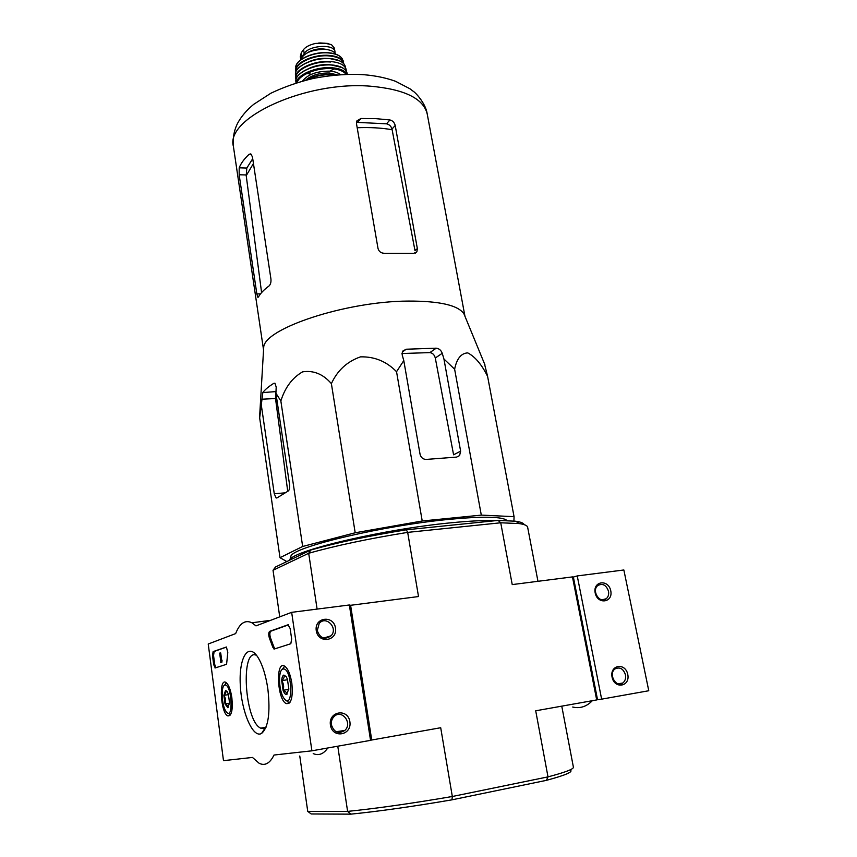 <?xml version="1.0" encoding="UTF-8"?>
<svg xmlns="http://www.w3.org/2000/svg" width="857" height="857" viewBox="0 0 857 857"><rect width="100%" height="100%" fill="white"/><g stroke="black" fill="none" stroke-linecap="round" stroke-linejoin="round"><path stroke-width="1.29" d="M286.838 561.571L280.003 557.682L302.66 546.477L355.194 532.775L422.222 520.992L481.302 515.111L514.061 516.664L513.921 521.002M290.298 558.389L291.091 555.604C296.651 546.102 384.279 525.459 448.907 519.385C480.359 516.417 499.331 516.514 505.812 519.674L506.958 520.52M597.543 699.698L601.635 699.151L577.243 575.925L573.365 577.05L597.543 699.698L596.697 699.923L572.465 576.9L512.229 584.592L500.734 522.781L407.675 532.379L418.516 596.547L349.42 605.449M573.365 577.05L572.465 576.9M596.697 699.923L535.711 710.796L547.998 776.871L452.325 796.496L440.702 727.732L370.524 740.223M371.724 740.03L350.588 605.224M561.764 706.147L573.408 767.208C573.729 769.093 565.266 772.318 547.998 776.871L546.402 780.352C566.123 775.039 573.986 771.557 570.001 769.929M546.402 780.352L451.96 799.838L452.325 796.496C411.51 803.47 376.598 808.44 347.61 811.397L337.776 746.201M299.768 756.013L307.749 811.408L311.209 813.968L350.813 814.15C378.923 811.322 412.646 806.555 451.96 799.838M307.749 811.408L347.61 811.397L350.813 814.15M524.152 524.645C523.584 523.113 520.799 521.977 515.807 521.238L498.142 520.413L406.347 529.797C368.81 535.861 336.972 542.599 310.855 550.012L275.515 567.002L273.029 570.269L308.691 553.279L317.101 609.091M273.029 570.269L279.736 616.869M406.347 529.797L407.675 532.379C368.66 538.678 335.665 545.641 308.691 553.279L310.855 550.012M537.96 581.303L527.644 527.237C527.334 525.566 524.495 524.345 519.138 523.573L500.734 522.781L498.142 520.413M289.312 560.371L289.998 559.45C295.558 550.001 384.697 529.133 450.375 522.856C469.593 520.949 484.494 520.231 495.1 520.724M484.451 363.657L487.601 376.394C481.698 364.514 475.078 356.683 467.751 352.891C461.12 353.234 456.738 358.665 454.628 369.217L443.937 359.008L442.244 353.298C441.098 350.256 439.095 348.553 436.234 348.178L406.186 349.228L402.661 351.156L402.147 354.777L403.786 360.583L396.545 371.713C386.593 361.472 374.584 356.512 360.508 356.855C347.128 361.525 337.422 370.449 331.38 383.636C323.185 374.134 313.608 370.192 302.628 371.831C292.355 377.712 285.092 387.418 280.85 400.947L302.66 546.477M331.38 383.636L355.194 532.775M396.545 371.713L422.222 520.992M454.628 369.217L481.302 515.111M403.786 360.583L420.037 454.167C420.948 457.563 422.994 459.32 426.165 459.427L456.631 457.092L459.577 455.592L460.627 451.146L443.937 359.008M487.601 376.394L514.061 516.664M280.85 400.947L275.911 393.192L276.2 387.085L274.936 383.229L273.747 383.358C268.616 386.571 264.974 389.635 262.831 392.581L259.66 417.873L260.132 407.9M259.66 417.873L280.003 557.682M261.321 405.179L274.261 493.761L276.136 497.992L276.907 497.96L288.359 490.922C289.495 489.861 289.87 487.622 289.495 484.216L275.911 393.192M252.719 158.695L246.805 168.047L246.216 175.653L253.447 163.494M261.589 292.58L246.216 175.653M357.187 127.747C370.106 127.222 381.761 127.886 392.131 129.739L391.992 129.021C391.081 126.161 389.249 124.426 386.486 123.815L357.573 122.401L360.915 118.502L356.908 120.869L356.48 123.644L378.012 248.455C378.923 251.572 381.011 253.179 384.311 253.276L413.835 253.297L416.888 251.787L417.348 248.562L395.206 125.518C394.413 122.497 392.667 120.644 389.956 119.969L376.019 118.662L360.915 118.502M392.131 129.739L414.981 250.608L417.348 248.562M256.843 293.908L257.85 297.283L258.407 297.068C260.324 293.469 263.849 289.784 268.991 285.992C270.544 284.556 271.198 282.232 270.941 279.018L252.44 156.852L250.758 153.885L249.119 154.292C244.234 158.845 240.924 163.344 239.199 167.811L239.157 174.753L256.843 293.908L260.528 293.855M275.986 391.585L262.831 392.581M263.549 349.87L263.699 347.396C263.956 328.67 345.596 301.321 408.211 301.075C439.641 300.989 458.227 305.263 463.969 313.887L464.933 316.222M460.627 451.146L453.589 454.81L435.292 358.012C434.413 354.777 432.603 352.977 429.85 352.602L401.965 353.523M287.727 491.307L275.526 398.526L275.729 391.949M572.712 707.036C580.028 708.76 586.574 706.65 592.326 700.705M601.635 699.151L648.77 690.742L623.853 569.98L577.243 575.925M627.763 674.438C625.385 662.204 609.541 664.796 612.059 677.105C614.48 689.467 630.366 686.661 627.763 674.438M610.762 590.805C608.449 578.925 592.733 580.96 595.176 592.905C597.522 604.903 613.291 602.675 610.762 590.805M608.502 591.223C606.231 584.988 602.675 583.081 597.843 585.513C591.126 590.516 599.868 604.314 606.231 598.743C608.288 596.943 609.038 594.426 608.502 591.223M625.46 674.813C623.371 668.749 619.943 666.757 615.176 668.846C607.967 673.409 615.819 688.225 622.707 683.061C625.117 681.186 626.038 678.444 625.46 674.813M223.484 760.662L208.23 644.003L235.654 633.591C239.735 623.178 245.145 619.568 251.894 622.771L255.986 625.878L291.659 612.337L311.905 750.818L274.015 755.038C269.923 763.362 264.974 766.115 259.168 763.298L252.472 757.438L223.484 760.662M291.83 683.147C293.126 697.362 291.251 704.175 286.227 703.586C277.186 699.794 275.408 660.34 284.535 666.082C287.888 668.396 290.319 674.084 291.83 683.147M231.872 697.812C232.965 710.142 231.594 716.163 227.748 715.874C220.656 713.045 218.653 677.855 225.83 682.386C228.573 684.336 230.587 689.478 231.872 697.812M267.866 689.007C270.48 712.756 268.37 727.582 261.535 733.474C252.847 738.563 241.513 711.781 240.303 685.118C238.739 658.272 247.855 642.118 257.571 656.762C262.317 664.154 265.745 674.898 267.866 689.007M215.257 667.924L213.704 664.646L212.515 655.605L213.114 651.62L226.419 647.003L227.791 652.52L226.58 664.293L215.257 667.924M274.326 649.006L272.794 647.206L269.419 638.176C268.434 634.898 268.509 632.627 269.612 631.373L288.059 624.764L290.127 628.46L291.669 639.022L290.812 643.725L274.326 649.006M311.905 750.818L370.545 740.352L349.345 604.978L291.659 612.337M316.254 630.634C318.193 644.068 337.679 641.315 335.494 628.031C333.598 614.748 314.187 617.254 316.254 630.634M330.416 725.033C332.43 738.916 352.131 735.445 349.881 721.723C347.91 708 328.285 711.214 330.416 725.033M327.77 747.99C323.55 754.074 318.697 755.949 313.212 753.592M265.927 727.497L265.006 728.161L260.699 728.15C244.438 721.23 240.26 646.735 256.607 655.434M331.413 724.851C334.016 732.371 338.472 734.245 344.76 730.485C353.052 723.297 341.664 708.6 334.016 716.634C331.884 718.852 331.016 721.594 331.413 724.851M317.261 630.623C320.197 638.411 324.824 640.115 331.134 635.755C338.494 628.02 325.842 615.037 319.179 623.5L317.261 630.623M215.932 667.71L214.732 664.496L213.543 655.466L214.143 651.481L226.494 647.056M220.881 662.29L219.671 653.109L220.881 662.29L221.92 662.14L220.549 662.397M220.967 660.34L222.017 660.19L221.92 662.14M222.081 660.736L221.042 660.886M219.671 653.109L220.71 652.959L221.674 660.233M288.584 624.839L270.748 631.223C269.634 632.477 269.569 634.748 270.555 638.026L273.929 647.056L272.794 647.206M275.011 648.781L273.929 647.056M228.058 707.625L227.833 707.711C228.294 706.222 227.351 704.957 225.005 703.918C226.023 700.844 225.648 697.984 223.881 695.338C225.83 693.517 226.387 691.899 225.552 690.463L227.137 691.47L228.38 694.191L229.537 702.858L227.833 707.711L225.005 703.918L223.881 695.338L225.552 690.463M224.834 685.118C231.958 683.254 233.757 722.526 226.044 711.492C221.781 705.9 220.688 686.628 224.545 685.225L224.834 685.118M224.395 685.311L226.602 682.943M230.554 714.695L229.397 714.513M228.519 694.631L223.881 695.338M229.515 703.211L225.005 703.918M286.956 694.341L286.624 694.47C286.988 692.831 285.799 691.438 283.067 690.281C284.149 686.832 283.688 683.618 281.696 680.64C283.946 678.573 284.663 676.719 283.849 675.08L286.152 676.559L287.416 679.183L288.82 688.932L286.624 694.47C285.349 694.62 284.17 693.217 283.067 690.281L281.696 680.64C281.91 677.394 282.628 675.541 283.849 675.08M282.981 669.06C292.43 666.864 293.79 712.574 283.86 698.155C278.836 691.267 277.925 671.052 282.564 669.231L282.981 669.06M282.06 669.585L284.128 666.885L285.317 666.617M290.052 702.247L288.038 702.054L286.131 700.351M287.609 679.74L281.696 680.64M288.788 689.392L283.067 690.281M301.193 58.008L304.224 53.466C309.356 45.089 334.519 43.75 334.991 51.774L334.991 53.102M300.304 56.594L301.278 52.77L303.571 49.513C305.906 46.707 309.945 44.671 315.697 43.407L324.578 43.193L331.445 44.618L334.359 48.067L334.991 51.774M300.475 60.033C303.507 53.07 311.702 49.513 325.049 49.352C330.609 49.856 334.166 51.463 335.698 54.152M306.999 52.984C313.287 49.117 320.036 47.992 327.235 49.599M370.288 86.182C404.472 89.235 423.444 98.501 427.215 113.96C425.747 103.161 415.013 92.085 413.16 91.238L409.871 88.732L395.516 81.276C386.207 77.933 375.848 75.759 364.45 74.763C349.174 73.67 332.248 74.87 313.651 78.351C298.182 82.026 283.924 86.986 270.876 93.231L253.747 104.308C246.805 109.985 241.449 116.263 237.678 123.129C234.068 130.253 232.643 138.009 233.404 146.397C225.005 118.352 305.328 80.794 370.288 86.182M251.433 154.378L249.119 154.292M246.805 168.047L239.199 167.811M246.13 174.957L239.157 174.753M391.992 129.021L395.206 125.518M386.486 123.815L389.956 119.969M275.076 383.304L273.747 383.358M402.19 352.12L406.186 349.228M429.85 352.602L436.234 348.178M435.292 358.012L442.244 353.298M275.526 398.526L261.621 399.233M285.252 492.829L274.261 493.761M214.732 664.496L213.704 664.646M213.543 655.466L212.515 655.605M214.143 651.481L213.114 651.62M221.824 661.4L220.785 661.55M221.92 660.801L220.881 660.94M270.555 638.026L269.419 638.176M270.748 631.223L269.612 631.373M301.278 52.77L301.921 56.712M303.571 49.513L304.224 53.466M306.967 79.872C314.98 76.005 323.657 74.28 333.03 74.709L336.019 75.02M306.131 80.076C314.08 75.909 322.928 74.023 332.666 74.43M305.628 80.204C311.391 75.212 319.361 72.824 329.506 73.027L337.401 74.902M302.628 80.997C307.749 74.409 316.811 71.131 329.806 71.152C334.669 71.527 338.226 72.695 340.486 74.666M297.208 82.561C298.879 74.913 317.186 67.435 331.691 68.678C338.89 69.267 343.7 71.163 346.121 74.388M296.265 82.85C296.865 74.784 316.329 66.385 331.841 67.735C339.843 68.41 344.932 70.617 347.106 74.355M331.348 65.036C340.4 65.871 345.639 68.539 347.074 73.027L347.074 73.027C345.617 68.431 340.347 65.721 331.263 64.875C314.669 63.386 294.294 73.102 295.869 81.597L295.869 81.597C294.326 73.252 314.776 63.547 331.348 65.036M295.89 81.811L296.029 82.936M299.082 74.623C306.795 67.853 317.497 64.618 331.177 64.918L341.772 67.489M338.247 68.731L339.554 70.135M309.506 68.196C315.483 65.507 321.836 64.339 328.563 64.693L329.827 64.8M296.104 79.187C293.019 70.906 313.608 60.461 330.556 62.036M295.986 79.669L295.526 77.526C294.669 69.299 314.573 60.076 330.631 61.533C339.254 62.325 344.396 64.832 346.067 69.074L346.335 71.26M295.429 74.784L295.419 74.12C295.108 66.043 314.444 57.28 329.966 58.694C338.194 59.444 343.218 61.822 345.06 65.818L345.275 66.46M299.457 67.232C307.192 61.115 317.304 58.233 329.806 58.597L339.008 60.622M309.281 61.575C314.958 59.122 320.925 58.062 327.192 58.405L327.877 58.469M295.901 71.881C293.93 63.9 313.276 54.419 329.056 55.909C337.787 56.755 342.725 59.412 343.882 63.868M295.622 67.949L295.494 70.017C295.826 62.197 314.315 54.023 329.12 55.384C336.801 56.08 341.643 58.276 343.657 61.961L342.864 60.065M328.402 52.92C335.644 53.573 340.315 55.609 342.425 59.047C340.24 55.459 335.526 53.348 328.274 52.706C314.155 51.409 296.543 58.994 295.719 66.857C296.501 59.283 314.251 51.613 328.402 52.92M300.668 60.065C308.027 54.805 317.176 52.384 328.081 52.78M334.005 68.903L330.416 70.927M310.93 74.184L306.881 73.434M319.886 42.936L327.706 43.428M515.807 521.238L519.138 523.573M291.091 555.604L289.998 559.45M505.812 519.674L506.391 520.499M415.399 253.072L416.888 251.787M464.955 316.265L427.215 113.96M263.549 349.935L233.404 146.397M276.972 497.917L276.136 497.992M456.652 457.092L459.577 455.592M263.699 347.396L259.682 415.591M463.969 313.887L484.955 364.889M601.957 599.836L606.231 598.743M618.068 683.757L622.707 683.061M270.544 620.35L251.894 622.771M289.441 703.008L286.227 703.586M229.955 715.477L227.748 715.874M265.006 728.161L261.535 733.474M260.699 728.15L266.024 727.261M336.094 731.707L344.76 730.485M323.667 638.079L331.134 635.755M215.685 667.785L214.957 667.892M274.947 648.803L273.886 648.953M224.545 685.225L226.002 683.125M282.564 669.231L284.128 666.885M300.293 56.594L300.711 59.09M337.262 74.913L332.859 74.366C322.896 73.927 313.866 75.866 305.756 80.172M347.353 74.355L347.074 73.027M295.976 79.701L295.419 74.12C295.087 65.914 314.358 57.14 329.891 58.565C338.151 59.315 343.207 61.736 345.06 65.818L346.357 71.281M328.842 43.653L318.772 42.989"/></g></svg>
